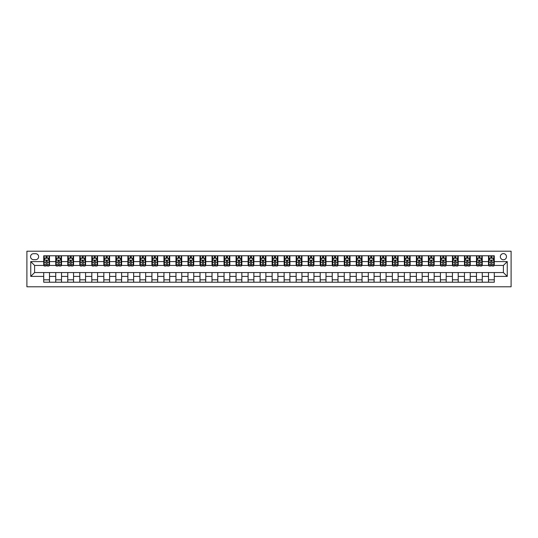 <?xml version="1.0" encoding="UTF-8"?>
<svg xmlns="http://www.w3.org/2000/svg" width="538" height="538" viewBox="0 0 538 538"><rect width="100%" height="100%" fill="white"/><g stroke="black" fill="none" stroke-linecap="round" stroke-linejoin="round"><path stroke-width="0.81" d="M503.407 253.613A3.08 3.08 0 0 0 500.327 256.693A3.08 3.08 0 0 0 503.407 259.767A3.08 3.08 0 0 0 506.487 256.693A3.08 3.08 0 0 0 503.407 253.613M26.9 286.788L511.1 286.788L511.1 251.212L26.9 251.212L26.9 286.788M33.538 259.672L35.649 259.672A2.979 2.979 0 0 0 38.635 256.693A2.979 2.979 0 0 0 35.649 253.707L33.538 253.707A2.979 2.979 0 0 0 30.552 256.693A2.979 2.979 0 0 0 33.538 259.672M43.726 276.404L30.747 276.404L30.747 261.596L43.726 261.596L43.726 265.442L34.593 265.442L34.593 272.558L43.726 272.558L43.726 282.221L494.274 282.221L494.274 272.558L503.407 272.558L503.407 265.442L494.274 265.442L494.274 261.596L507.253 261.596L507.253 276.404L494.274 276.404M494.274 261.596L494.274 255.779L43.726 255.779L43.726 261.596M488.504 255.779L488.504 265.442L488.981 265.442M490.811 265.442L491.961 265.442M493.79 265.442L494.274 265.442M488.504 265.442L481.772 265.442M476.48 255.779L476.48 265.442L476.964 265.442M478.786 265.442L479.943 265.442M476.48 265.442L469.748 265.442M464.462 255.779L464.462 265.442L464.94 265.442M466.769 265.442L467.919 265.442M464.462 265.442L457.73 265.442M452.438 255.779L452.438 265.442L452.922 265.442M454.745 265.442L455.901 265.442M452.438 265.442L445.706 265.442M440.42 255.779L440.42 265.442L440.898 265.442M442.727 265.442L443.877 265.442M440.42 265.442L433.689 265.442M428.396 255.779L428.396 265.442L428.88 265.442M430.703 265.442L431.859 265.442M428.396 265.442L421.664 265.442M416.378 255.779L416.378 265.442L416.856 265.442M418.685 265.442L419.835 265.442M416.378 265.442L409.647 265.442M404.354 255.779L404.354 265.442L404.838 265.442M406.661 265.442L407.817 265.442M404.354 265.442L397.622 265.442M392.337 255.779L392.337 265.442L392.814 265.442M394.643 265.442L395.793 265.442M392.337 265.442L385.605 265.442M380.312 255.779L380.312 265.442L380.796 265.442M382.619 265.442L383.776 265.442M380.312 265.442L373.58 265.442M368.295 255.779L368.295 265.442L368.772 265.442M370.601 265.442L371.751 265.442M368.295 265.442L361.563 265.442M356.27 255.779L356.27 265.442L356.755 265.442M358.577 265.442L359.734 265.442M356.27 265.442L349.539 265.442M344.253 255.779L344.253 265.442L344.73 265.442M346.559 265.442L347.709 265.442M344.253 265.442L337.521 265.442M332.228 255.779L332.228 265.442L332.713 265.442M334.535 265.442L335.692 265.442M332.228 265.442L325.497 265.442M320.211 255.779L320.211 265.442L320.688 265.442M322.518 265.442L323.668 265.442M320.211 265.442L313.479 265.442M308.187 255.779L308.187 265.442L308.671 265.442M310.493 265.442L311.65 265.442M308.187 265.442L301.455 265.442M296.169 255.779L296.169 265.442L296.646 265.442M298.476 265.442L299.632 265.442M296.169 265.442L289.437 265.442M284.145 255.779L284.145 265.442L284.629 265.442M286.451 265.442L287.608 265.442M284.145 265.442L277.413 265.442M272.127 255.779L272.127 265.442L272.605 265.442M274.434 265.442L275.591 265.442M272.127 265.442L265.395 265.442M260.103 255.779L260.103 265.442L260.587 265.442M262.409 265.442L263.566 265.442M260.103 265.442L253.371 265.442M248.085 255.779L248.085 265.442L248.563 265.442M250.392 265.442L251.549 265.442M248.085 265.442L241.354 265.442M236.061 255.779L236.061 265.442L236.545 265.442M238.368 265.442L239.524 265.442M236.061 265.442L229.329 265.442M224.043 255.779L224.043 265.442L224.521 265.442M226.35 265.442L227.507 265.442M224.043 265.442L217.312 265.442M212.019 255.779L212.019 265.442L212.503 265.442M214.332 265.442L215.482 265.442M212.019 265.442L205.287 265.442M200.001 255.779L200.001 265.442L200.479 265.442M202.308 265.442L203.465 265.442M200.001 265.442L193.27 265.442M187.977 255.779L187.977 265.442L188.461 265.442M190.291 265.442L191.441 265.442M187.977 265.442L181.245 265.442M175.96 255.779L175.96 265.442L176.437 265.442M178.266 265.442L179.423 265.442M175.96 265.442L169.228 265.442M163.935 255.779L163.935 265.442L164.42 265.442M166.249 265.442L167.399 265.442M163.935 265.442L157.204 265.442M151.918 255.779L151.918 265.442L152.395 265.442M154.224 265.442L155.381 265.442M151.918 265.442L145.186 265.442M139.893 255.779L139.893 265.442L140.378 265.442M142.207 265.442L143.357 265.442M139.893 265.442L133.162 265.442M127.876 255.779L127.876 265.442L128.353 265.442M130.183 265.442L131.339 265.442M127.876 265.442L121.144 265.442M115.852 255.779L115.852 265.442L116.336 265.442M118.165 265.442L119.315 265.442M115.852 265.442L109.12 265.442M103.834 255.779L103.834 265.442L104.311 265.442M106.141 265.442L107.297 265.442M103.834 265.442L97.102 265.442M91.81 255.779L91.81 265.442L92.294 265.442M94.123 265.442L95.273 265.442M91.81 265.442L85.078 265.442M79.792 255.779L79.792 265.442L80.27 265.442M82.099 265.442L83.255 265.442M79.792 265.442L73.06 265.442M67.768 255.779L67.768 265.442L68.252 265.442M70.081 265.442L71.231 265.442M67.768 265.442L61.036 265.442M55.75 255.779L55.75 265.442L56.228 265.442M58.057 265.442L59.214 265.442M55.75 265.442L49.019 265.442M43.726 265.442L44.21 265.442M46.039 265.442L47.189 265.442M43.726 272.558L49.496 272.558L49.496 282.221M494.274 272.558L49.496 272.558M49.496 255.779L49.496 265.442M43.726 258.179L44.21 258.179M46.039 258.179L47.189 258.179M49.019 258.179L49.496 258.179M43.726 279.821L49.496 279.821M55.75 272.558L55.75 282.221M61.52 255.779L61.52 265.442M55.75 258.179L56.228 258.179M58.057 258.179L59.214 258.179M61.036 258.179L61.52 258.179M61.52 272.558L61.52 282.221M55.75 279.821L61.52 279.821M67.768 272.558L67.768 282.221M73.538 272.558L73.538 282.221M67.768 279.821L73.538 279.821M73.538 255.779L73.538 265.442M67.768 258.179L68.252 258.179M70.081 258.179L71.231 258.179M73.06 258.179L73.538 258.179M79.792 272.558L79.792 282.221M85.562 272.558L85.562 282.221M79.792 279.821L85.562 279.821M85.562 255.779L85.562 265.442M79.792 258.179L80.27 258.179M82.099 258.179L83.255 258.179M85.078 258.179L85.562 258.179M91.81 272.558L91.81 282.221M97.58 272.558L97.58 282.221M91.81 279.821L97.58 279.821M97.58 255.779L97.58 265.442M91.81 258.179L92.294 258.179M94.123 258.179L95.273 258.179M97.102 258.179L97.58 258.179M103.834 272.558L103.834 282.221M109.604 272.558L109.604 282.221M103.834 279.821L109.604 279.821M109.604 255.779L109.604 265.442M103.834 258.179L104.311 258.179M106.141 258.179L107.297 258.179M109.12 258.179L109.604 258.179M115.852 272.558L115.852 282.221M121.622 272.558L121.622 282.221M115.852 279.821L121.622 279.821M121.622 255.779L121.622 265.442M115.852 258.179L116.336 258.179M118.165 258.179L119.315 258.179M121.144 258.179L121.622 258.179M127.876 272.558L127.876 282.221M133.646 272.558L133.646 282.221M127.876 279.821L133.646 279.821M133.646 255.779L133.646 265.442M127.876 258.179L128.353 258.179M130.183 258.179L131.339 258.179M133.162 258.179L133.646 258.179M139.893 272.558L139.893 282.221M145.663 272.558L145.663 282.221M139.893 279.821L145.663 279.821M145.663 255.779L145.663 265.442M139.893 258.179L140.378 258.179M142.207 258.179L143.357 258.179M145.186 258.179L145.663 258.179M151.918 272.558L151.918 282.221M157.688 272.558L157.688 282.221M151.918 279.821L157.688 279.821M157.688 255.779L157.688 265.442M151.918 258.179L152.395 258.179M154.224 258.179L155.381 258.179M157.204 258.179L157.688 258.179M163.935 272.558L163.935 282.221M169.705 272.558L169.705 282.221M163.935 279.821L169.705 279.821M169.705 255.779L169.705 265.442M163.935 258.179L164.42 258.179M166.249 258.179L167.399 258.179M169.228 258.179L169.705 258.179M175.96 272.558L175.96 282.221M181.73 272.558L181.73 282.221M175.96 279.821L181.73 279.821M181.73 255.779L181.73 265.442M175.96 258.179L176.437 258.179M178.266 258.179L179.423 258.179M181.245 258.179L181.73 258.179M187.977 272.558L187.977 282.221M193.747 272.558L193.747 282.221M187.977 279.821L193.747 279.821M193.747 255.779L193.747 265.442M187.977 258.179L188.461 258.179M190.291 258.179L191.441 258.179M193.27 258.179L193.747 258.179M200.001 272.558L200.001 282.221M205.772 272.558L205.772 282.221M200.001 279.821L205.772 279.821M205.772 255.779L205.772 265.442M200.001 258.179L200.479 258.179M202.308 258.179L203.465 258.179M205.287 258.179L205.772 258.179M212.019 272.558L212.019 282.221M217.789 272.558L217.789 282.221M212.019 279.821L217.789 279.821M217.789 255.779L217.789 265.442M212.019 258.179L212.503 258.179M214.332 258.179L215.482 258.179M217.312 258.179L217.789 258.179M224.043 272.558L224.043 282.221M229.813 272.558L229.813 282.221M224.043 279.821L229.813 279.821M229.813 255.779L229.813 265.442M224.043 258.179L224.521 258.179M226.35 258.179L227.507 258.179M229.329 258.179L229.813 258.179M236.061 272.558L236.061 282.221M241.831 272.558L241.831 282.221M236.061 279.821L241.831 279.821M241.831 255.779L241.831 265.442M236.061 258.179L236.545 258.179M238.368 258.179L239.524 258.179M241.354 258.179L241.831 258.179M248.085 272.558L248.085 282.221M253.855 272.558L253.855 282.221M248.085 279.821L253.855 279.821M253.855 255.779L253.855 265.442M248.085 258.179L248.563 258.179M250.392 258.179L251.549 258.179M253.371 258.179L253.855 258.179M260.103 272.558L260.103 282.221M265.873 272.558L265.873 282.221M260.103 279.821L265.873 279.821M265.873 255.779L265.873 265.442M260.103 258.179L260.587 258.179M262.409 258.179L263.566 258.179M265.395 258.179L265.873 258.179M272.127 272.558L272.127 282.221M277.897 272.558L277.897 282.221M272.127 279.821L277.897 279.821M277.897 255.779L277.897 265.442M272.127 258.179L272.605 258.179M274.434 258.179L275.591 258.179M277.413 258.179L277.897 258.179M284.145 272.558L284.145 282.221M289.915 272.558L289.915 282.221M284.145 279.821L289.915 279.821M289.915 255.779L289.915 265.442M284.145 258.179L284.629 258.179M286.451 258.179L287.608 258.179M289.437 258.179L289.915 258.179M296.169 272.558L296.169 282.221M301.939 272.558L301.939 282.221M296.169 279.821L301.939 279.821M301.939 255.779L301.939 265.442M296.169 258.179L296.646 258.179M298.476 258.179L299.632 258.179M301.455 258.179L301.939 258.179M308.187 272.558L308.187 282.221M313.957 272.558L313.957 282.221M308.187 279.821L313.957 279.821M313.957 255.779L313.957 265.442M308.187 258.179L308.671 258.179M310.493 258.179L311.65 258.179M313.479 258.179L313.957 258.179M320.211 272.558L320.211 282.221M325.981 272.558L325.981 282.221M320.211 279.821L325.981 279.821M325.981 255.779L325.981 265.442M320.211 258.179L320.688 258.179M322.518 258.179L323.668 258.179M325.497 258.179L325.981 258.179M332.228 272.558L332.228 282.221M337.999 272.558L337.999 282.221M332.228 279.821L337.999 279.821M337.999 255.779L337.999 265.442M332.228 258.179L332.713 258.179M334.535 258.179L335.692 258.179M337.521 258.179L337.999 258.179M344.253 272.558L344.253 282.221M350.023 272.558L350.023 282.221M344.253 279.821L350.023 279.821M350.023 255.779L350.023 265.442M344.253 258.179L344.73 258.179M346.559 258.179L347.709 258.179M349.539 258.179L350.023 258.179M356.27 272.558L356.27 282.221M362.04 272.558L362.04 282.221M356.27 279.821L362.04 279.821M362.04 255.779L362.04 265.442M356.27 258.179L356.755 258.179M358.577 258.179L359.734 258.179M361.563 258.179L362.04 258.179M368.295 272.558L368.295 282.221M374.065 272.558L374.065 282.221M368.295 279.821L374.065 279.821M374.065 255.779L374.065 265.442M368.295 258.179L368.772 258.179M370.601 258.179L371.751 258.179M373.58 258.179L374.065 258.179M380.312 272.558L380.312 282.221M386.082 272.558L386.082 282.221M380.312 279.821L386.082 279.821M386.082 255.779L386.082 265.442M380.312 258.179L380.796 258.179M382.619 258.179L383.776 258.179M385.605 258.179L386.082 258.179M392.337 272.558L392.337 282.221M398.107 272.558L398.107 282.221M392.337 279.821L398.107 279.821M398.107 255.779L398.107 265.442M392.337 258.179L392.814 258.179M394.643 258.179L395.793 258.179M397.622 258.179L398.107 258.179M404.354 272.558L404.354 282.221M410.124 272.558L410.124 282.221M404.354 279.821L410.124 279.821M410.124 255.779L410.124 265.442M404.354 258.179L404.838 258.179M406.661 258.179L407.817 258.179M409.647 258.179L410.124 258.179M416.378 272.558L416.378 282.221M422.148 272.558L422.148 282.221M416.378 279.821L422.148 279.821M422.148 255.779L422.148 265.442M416.378 258.179L416.856 258.179M418.685 258.179L419.835 258.179M421.664 258.179L422.148 258.179M428.396 272.558L428.396 282.221M434.166 272.558L434.166 282.221M428.396 279.821L434.166 279.821M434.166 255.779L434.166 265.442M428.396 258.179L428.88 258.179M430.703 258.179L431.859 258.179M433.689 258.179L434.166 258.179M440.42 272.558L440.42 282.221M446.19 272.558L446.19 282.221M440.42 279.821L446.19 279.821M446.19 255.779L446.19 265.442M440.42 258.179L440.898 258.179M442.727 258.179L443.877 258.179M445.706 258.179L446.19 258.179M452.438 272.558L452.438 282.221M458.208 272.558L458.208 282.221M452.438 279.821L458.208 279.821M458.208 255.779L458.208 265.442M452.438 258.179L452.922 258.179M454.745 258.179L455.901 258.179M457.73 258.179L458.208 258.179M464.462 272.558L464.462 282.221M470.232 272.558L470.232 282.221M464.462 279.821L470.232 279.821M470.232 255.779L470.232 265.442M464.462 258.179L464.94 258.179M466.769 258.179L467.919 258.179M469.748 258.179L470.232 258.179M476.48 272.558L476.48 282.221M482.25 272.558L482.25 282.221M476.48 279.821L482.25 279.821M482.25 255.779L482.25 265.442M476.48 258.179L476.964 258.179M478.786 258.179L479.943 258.179M481.772 258.179L482.25 258.179M488.504 272.558L488.504 282.221M488.504 279.821L494.274 279.821M488.504 258.179L488.981 258.179M490.811 258.179L491.961 258.179M493.79 258.179L494.274 258.179M34.593 265.442L30.747 261.596M34.593 272.558L30.747 276.404M507.253 261.596L503.407 265.442M507.253 276.404L503.407 272.558M47.189 257.029L46.039 257.029M49.019 264.81L47.189 264.81L47.189 266.021L49.019 266.021L49.019 260.15L48.057 258.227L45.172 258.227L44.21 260.15L44.21 266.021L46.039 266.021L46.039 264.81L44.21 264.81M44.21 260.15L44.21 255.779M49.019 260.15L49.019 255.779M46.039 258.227L46.039 255.779M47.189 255.779L47.189 258.227M47.189 264.81L47.189 260.876L46.039 260.876L46.039 264.81M59.214 257.029L58.057 257.029M61.036 264.81L59.214 264.81L59.214 266.021L61.036 266.021L61.036 260.15L60.074 258.227L57.189 258.227L56.228 260.15L56.228 266.021L58.057 266.021L58.057 264.81L56.228 264.81M56.228 260.15L56.228 255.779M61.036 260.15L61.036 255.779M58.057 258.227L58.057 255.779M59.214 255.779L59.214 258.227M59.214 264.81L59.214 260.876L58.057 260.876L58.057 264.81M71.231 257.029L70.081 257.029M73.06 264.81L71.231 264.81L71.231 266.021L73.06 266.021L73.06 260.15L72.099 258.227L69.214 258.227L68.252 260.15L68.252 266.021L70.081 266.021L70.081 264.81L68.252 264.81M68.252 260.15L68.252 255.779M73.06 260.15L73.06 255.779M70.081 258.227L70.081 255.779M71.231 255.779L71.231 258.227M71.231 264.81L71.231 260.876L70.081 260.876L70.081 264.81M83.255 257.029L82.099 257.029M85.078 264.81L83.255 264.81L83.255 266.021L85.078 266.021L85.078 260.15L84.116 258.227L81.231 258.227L80.27 260.15L80.27 266.021L82.099 266.021L82.099 264.81L80.27 264.81M80.27 260.15L80.27 255.779M85.078 260.15L85.078 255.779M82.099 258.227L82.099 255.779M83.255 255.779L83.255 258.227M83.255 264.81L83.255 260.876L82.099 260.876L82.099 264.81M95.273 257.029L94.123 257.029M97.102 264.81L95.273 264.81L95.273 266.021L97.102 266.021L97.102 260.15L96.141 258.227L93.256 258.227L92.294 260.15L92.294 266.021L94.123 266.021L94.123 264.81L92.294 264.81M92.294 260.15L92.294 255.779M97.102 260.15L97.102 255.779M94.123 258.227L94.123 255.779M95.273 255.779L95.273 258.227M95.273 264.81L95.273 260.876L94.123 260.876L94.123 264.81M107.297 257.029L106.141 257.029M109.12 264.81L107.297 264.81L107.297 266.021L109.12 266.021L109.12 260.15L108.158 258.227L105.273 258.227L104.311 260.15L104.311 266.021L106.141 266.021L106.141 264.81L104.311 264.81M104.311 260.15L104.311 255.779M109.12 260.15L109.12 255.779M106.141 258.227L106.141 255.779M107.297 255.779L107.297 258.227M107.297 264.81L107.297 260.876L106.141 260.876L106.141 264.81M119.315 257.029L118.165 257.029M121.144 264.81L119.315 264.81L119.315 266.021L121.144 266.021L121.144 260.15L120.182 258.227L117.297 258.227L116.336 260.15L116.336 266.021L118.165 266.021L118.165 264.81L116.336 264.81M116.336 260.15L116.336 255.779M121.144 260.15L121.144 255.779M118.165 258.227L118.165 255.779M119.315 255.779L119.315 258.227M119.315 264.81L119.315 260.876L118.165 260.876L118.165 264.81M131.339 257.029L130.183 257.029M133.162 264.81L131.339 264.81L131.339 266.021L133.162 266.021L133.162 260.15L132.2 258.227L129.315 258.227L128.353 260.15L128.353 266.021L130.183 266.021L130.183 264.81L128.353 264.81M128.353 260.15L128.353 255.779M133.162 260.15L133.162 255.779M130.183 258.227L130.183 255.779M131.339 255.779L131.339 258.227M131.339 264.81L131.339 260.876L130.183 260.876L130.183 264.81M143.357 257.029L142.207 257.029M145.186 264.81L143.357 264.81L143.357 266.021L145.186 266.021L145.186 260.15L144.224 258.227L141.339 258.227L140.378 260.15L140.378 266.021L142.207 266.021L142.207 264.81L140.378 264.81M140.378 260.15L140.378 255.779M145.186 260.15L145.186 255.779M142.207 258.227L142.207 255.779M143.357 255.779L143.357 258.227M143.357 264.81L143.357 260.876L142.207 260.876L142.207 264.81M155.381 257.029L154.224 257.029M157.204 264.81L155.381 264.81L155.381 266.021L157.204 266.021L157.204 260.15L156.242 258.227L153.357 258.227L152.395 260.15L152.395 266.021L154.224 266.021L154.224 264.81L152.395 264.81M152.395 260.15L152.395 255.779M157.204 260.15L157.204 255.779M154.224 258.227L154.224 255.779M155.381 255.779L155.381 258.227M155.381 264.81L155.381 260.876L154.224 260.876L154.224 264.81M167.399 257.029L166.249 257.029M169.228 264.81L167.399 264.81L167.399 266.021L169.228 266.021L169.228 260.15L168.266 258.227L165.381 258.227L164.42 260.15L164.42 266.021L166.249 266.021L166.249 264.81L164.42 264.81M164.42 260.15L164.42 255.779M169.228 260.15L169.228 255.779M166.249 258.227L166.249 255.779M167.399 255.779L167.399 258.227M167.399 264.81L167.399 260.876L166.249 260.876L166.249 264.81M179.423 257.029L178.266 257.029M181.245 264.81L179.423 264.81L179.423 266.021L181.245 266.021L181.245 260.15L180.284 258.227L177.399 258.227L176.437 260.15L176.437 266.021L178.266 266.021L178.266 264.81L176.437 264.81M176.437 260.15L176.437 255.779M181.245 260.15L181.245 255.779M178.266 258.227L178.266 255.779M179.423 255.779L179.423 258.227M179.423 264.81L179.423 260.876L178.266 260.876L178.266 264.81M191.441 257.029L190.291 257.029M193.27 264.81L191.441 264.81L191.441 266.021L193.27 266.021L193.27 260.15L192.308 258.227L189.423 258.227L188.461 260.15L188.461 266.021L190.291 266.021L190.291 264.81L188.461 264.81M188.461 260.15L188.461 255.779M193.27 260.15L193.27 255.779M190.291 258.227L190.291 255.779M191.441 255.779L191.441 258.227M191.441 264.81L191.441 260.876L190.291 260.876L190.291 264.81M203.465 257.029L202.308 257.029M205.287 264.81L203.465 264.81L203.465 266.021L205.287 266.021L205.287 260.15L204.326 258.227L201.441 258.227L200.479 260.15L200.479 266.021L202.308 266.021L202.308 264.81L200.479 264.81M200.479 260.15L200.479 255.779M205.287 260.15L205.287 255.779M202.308 258.227L202.308 255.779M203.465 255.779L203.465 258.227M203.465 264.81L203.465 260.876L202.308 260.876L202.308 264.81M215.482 257.029L214.332 257.029M217.312 264.81L215.482 264.81L215.482 266.021L217.312 266.021L217.312 260.15L216.35 258.227L213.465 258.227L212.503 260.15L212.503 266.021L214.332 266.021L214.332 264.81L212.503 264.81M212.503 260.15L212.503 255.779M217.312 260.15L217.312 255.779M214.332 258.227L214.332 255.779M215.482 255.779L215.482 258.227M215.482 264.81L215.482 260.876L214.332 260.876L214.332 264.81M227.507 257.029L226.35 257.029M229.329 264.81L227.507 264.81L227.507 266.021L229.329 266.021L229.329 260.15L228.368 258.227L225.483 258.227L224.521 260.15L224.521 266.021L226.35 266.021L226.35 264.81L224.521 264.81M224.521 260.15L224.521 255.779M229.329 260.15L229.329 255.779M226.35 258.227L226.35 255.779M227.507 255.779L227.507 258.227M227.507 264.81L227.507 260.876L226.35 260.876L226.35 264.81M239.524 257.029L238.368 257.029M241.354 264.81L239.524 264.81L239.524 266.021L241.354 266.021L241.354 260.15L240.392 258.227L237.507 258.227L236.545 260.15L236.545 266.021L238.368 266.021L238.368 264.81L236.545 264.81M236.545 260.15L236.545 255.779M241.354 260.15L241.354 255.779M238.368 258.227L238.368 255.779M239.524 255.779L239.524 258.227M239.524 264.81L239.524 260.876L238.368 260.876L238.368 264.81M251.549 257.029L250.392 257.029M253.371 264.81L251.549 264.81L251.549 266.021L253.371 266.021L253.371 260.15L252.409 258.227L249.524 258.227L248.563 260.15L248.563 266.021L250.392 266.021L250.392 264.81L248.563 264.81M248.563 260.15L248.563 255.779M253.371 260.15L253.371 255.779M250.392 258.227L250.392 255.779M251.549 255.779L251.549 258.227M251.549 264.81L251.549 260.876L250.392 260.876L250.392 264.81M263.566 257.029L262.409 257.029M265.395 264.81L263.566 264.81L263.566 266.021L265.395 266.021L265.395 260.15L264.434 258.227L261.549 258.227L260.587 260.15L260.587 266.021L262.409 266.021L262.409 264.81L260.587 264.81M260.587 260.15L260.587 255.779M265.395 260.15L265.395 255.779M262.409 258.227L262.409 255.779M263.566 255.779L263.566 258.227M263.566 264.81L263.566 260.876L262.409 260.876L262.409 264.81M275.591 257.029L274.434 257.029M277.413 264.81L275.591 264.81L275.591 266.021L277.413 266.021L277.413 260.15L276.451 258.227L273.566 258.227L272.605 260.15L272.605 266.021L274.434 266.021L274.434 264.81L272.605 264.81M272.605 260.15L272.605 255.779M277.413 260.15L277.413 255.779M274.434 258.227L274.434 255.779M275.591 255.779L275.591 258.227M275.591 264.81L275.591 260.876L274.434 260.876L274.434 264.81M287.608 257.029L286.451 257.029M289.437 264.81L287.608 264.81L287.608 266.021L289.437 266.021L289.437 260.15L288.476 258.227L285.591 258.227L284.629 260.15L284.629 266.021L286.451 266.021L286.451 264.81L284.629 264.81M284.629 260.15L284.629 255.779M289.437 260.15L289.437 255.779M286.451 258.227L286.451 255.779M287.608 255.779L287.608 258.227M287.608 264.81L287.608 260.876L286.451 260.876L286.451 264.81M299.632 257.029L298.476 257.029M301.455 264.81L299.632 264.81L299.632 266.021L301.455 266.021L301.455 260.15L300.493 258.227L297.608 258.227L296.646 260.15L296.646 266.021L298.476 266.021L298.476 264.81L296.646 264.81M296.646 260.15L296.646 255.779M301.455 260.15L301.455 255.779M298.476 258.227L298.476 255.779M299.632 255.779L299.632 258.227M299.632 264.81L299.632 260.876L298.476 260.876L298.476 264.81M311.65 257.029L310.493 257.029M313.479 264.81L311.65 264.81L311.65 266.021L313.479 266.021L313.479 260.15L312.517 258.227L309.632 258.227L308.671 260.15L308.671 266.021L310.493 266.021L310.493 264.81L308.671 264.81M308.671 260.15L308.671 255.779M313.479 260.15L313.479 255.779M310.493 258.227L310.493 255.779M311.65 255.779L311.65 258.227M311.65 264.81L311.65 260.876L310.493 260.876L310.493 264.81M323.668 257.029L322.518 257.029M325.497 264.81L323.668 264.81L323.668 266.021L325.497 266.021L325.497 260.15L324.535 258.227L321.65 258.227L320.688 260.15L320.688 266.021L322.518 266.021L322.518 264.81L320.688 264.81M320.688 260.15L320.688 255.779M325.497 260.15L325.497 255.779M322.518 258.227L322.518 255.779M323.668 255.779L323.668 258.227M323.668 264.81L323.668 260.876L322.518 260.876L322.518 264.81M335.692 257.029L334.535 257.029M337.521 264.81L335.692 264.81L335.692 266.021L337.521 266.021L337.521 260.15L336.559 258.227L333.674 258.227L332.713 260.15L332.713 266.021L334.535 266.021L334.535 264.81L332.713 264.81M332.713 260.15L332.713 255.779M337.521 260.15L337.521 255.779M334.535 258.227L334.535 255.779M335.692 255.779L335.692 258.227M335.692 264.81L335.692 260.876L334.535 260.876L334.535 264.81M347.709 257.029L346.559 257.029M349.539 264.81L347.709 264.81L347.709 266.021L349.539 266.021L349.539 260.15L348.577 258.227L345.692 258.227L344.73 260.15L344.73 266.021L346.559 266.021L346.559 264.81L344.73 264.81M344.73 260.15L344.73 255.779M349.539 260.15L349.539 255.779M346.559 258.227L346.559 255.779M347.709 255.779L347.709 258.227M347.709 264.81L347.709 260.876L346.559 260.876L346.559 264.81M359.734 257.029L358.577 257.029M361.563 264.81L359.734 264.81L359.734 266.021L361.563 266.021L361.563 260.15L360.601 258.227L357.716 258.227L356.755 260.15L356.755 266.021L358.577 266.021L358.577 264.81L356.755 264.81M356.755 260.15L356.755 255.779M361.563 260.15L361.563 255.779M358.577 258.227L358.577 255.779M359.734 255.779L359.734 258.227M359.734 264.81L359.734 260.876L358.577 260.876L358.577 264.81M371.751 257.029L370.601 257.029M373.58 264.81L371.751 264.81L371.751 266.021L373.58 266.021L373.58 260.15L372.619 258.227L369.734 258.227L368.772 260.15L368.772 266.021L370.601 266.021L370.601 264.81L368.772 264.81M368.772 260.15L368.772 255.779M373.58 260.15L373.58 255.779M370.601 258.227L370.601 255.779M371.751 255.779L371.751 258.227M371.751 264.81L371.751 260.876L370.601 260.876L370.601 264.81M383.776 257.029L382.619 257.029M385.605 264.81L383.776 264.81L383.776 266.021L385.605 266.021L385.605 260.15L384.643 258.227L381.758 258.227L380.796 260.15L380.796 266.021L382.619 266.021L382.619 264.81L380.796 264.81M380.796 260.15L380.796 255.779M385.605 260.15L385.605 255.779M382.619 258.227L382.619 255.779M383.776 255.779L383.776 258.227M383.776 264.81L383.776 260.876L382.619 260.876L382.619 264.81M395.793 257.029L394.643 257.029M397.622 264.81L395.793 264.81L395.793 266.021L397.622 266.021L397.622 260.15L396.661 258.227L393.776 258.227L392.814 260.15L392.814 266.021L394.643 266.021L394.643 264.81L392.814 264.81M392.814 260.15L392.814 255.779M397.622 260.15L397.622 255.779M394.643 258.227L394.643 255.779M395.793 255.779L395.793 258.227M395.793 264.81L395.793 260.876L394.643 260.876L394.643 264.81M407.817 257.029L406.661 257.029M409.647 264.81L407.817 264.81L407.817 266.021L409.647 266.021L409.647 260.15L408.685 258.227L405.8 258.227L404.838 260.15L404.838 266.021L406.661 266.021L406.661 264.81L404.838 264.81M404.838 260.15L404.838 255.779M409.647 260.15L409.647 255.779M406.661 258.227L406.661 255.779M407.817 255.779L407.817 258.227M407.817 264.81L407.817 260.876L406.661 260.876L406.661 264.81M419.835 257.029L418.685 257.029M421.664 264.81L419.835 264.81L419.835 266.021L421.664 266.021L421.664 260.15L420.703 258.227L417.818 258.227L416.856 260.15L416.856 266.021L418.685 266.021L418.685 264.81L416.856 264.81M416.856 260.15L416.856 255.779M421.664 260.15L421.664 255.779M418.685 258.227L418.685 255.779M419.835 255.779L419.835 258.227M419.835 264.81L419.835 260.876L418.685 260.876L418.685 264.81M431.859 257.029L430.703 257.029M433.689 264.81L431.859 264.81L431.859 266.021L433.689 266.021L433.689 260.15L432.727 258.227L429.842 258.227L428.88 260.15L428.88 266.021L430.703 266.021L430.703 264.81L428.88 264.81M428.88 260.15L428.88 255.779M433.689 260.15L433.689 255.779M430.703 258.227L430.703 255.779M431.859 255.779L431.859 258.227M431.859 264.81L431.859 260.876L430.703 260.876L430.703 264.81M443.877 257.029L442.727 257.029M445.706 264.81L443.877 264.81L443.877 266.021L445.706 266.021L445.706 260.15L444.744 258.227L441.859 258.227L440.898 260.15L440.898 266.021L442.727 266.021L442.727 264.81L440.898 264.81M440.898 260.15L440.898 255.779M445.706 260.15L445.706 255.779M442.727 258.227L442.727 255.779M443.877 255.779L443.877 258.227M443.877 264.81L443.877 260.876L442.727 260.876L442.727 264.81M455.901 257.029L454.745 257.029M457.73 264.81L455.901 264.81L455.901 266.021L457.73 266.021L457.73 260.15L456.769 258.227L453.884 258.227L452.922 260.15L452.922 266.021L454.745 266.021L454.745 264.81L452.922 264.81M452.922 260.15L452.922 255.779M457.73 260.15L457.73 255.779M454.745 258.227L454.745 255.779M455.901 255.779L455.901 258.227M455.901 264.81L455.901 260.876L454.745 260.876L454.745 264.81M467.919 257.029L466.769 257.029M469.748 264.81L467.919 264.81L467.919 266.021L469.748 266.021L469.748 260.15L468.786 258.227L465.901 258.227L464.94 260.15L464.94 266.021L466.769 266.021L466.769 264.81L464.94 264.81M464.94 260.15L464.94 255.779M469.748 260.15L469.748 255.779M466.769 258.227L466.769 255.779M467.919 255.779L467.919 258.227M467.919 264.81L467.919 260.876L466.769 260.876L466.769 264.81M479.943 257.029L478.786 257.029M481.772 264.81L479.943 264.81L479.943 266.021L481.772 266.021L481.772 260.15L480.811 258.227L477.926 258.227L476.964 260.15L476.964 266.021L478.786 266.021L478.786 264.81L476.964 264.81M476.964 260.15L476.964 255.779M481.772 260.15L481.772 255.779M478.786 258.227L478.786 255.779M479.943 255.779L479.943 258.227M479.943 264.81L479.943 260.876L478.786 260.876L478.786 264.81M491.961 257.029L490.811 257.029M493.79 264.81L491.961 264.81L491.961 266.021L493.79 266.021L493.79 260.15L492.828 258.227L489.943 258.227L488.981 260.15L488.981 266.021L490.811 266.021L490.811 264.81L488.981 264.81M488.981 260.15L488.981 255.779M493.79 260.15L493.79 255.779M490.811 258.227L490.811 255.779M491.961 255.779L491.961 258.227M491.961 264.81L491.961 260.876L490.811 260.876L490.811 264.81M55.75 276.404L49.496 276.404M55.75 261.596L49.496 261.596M67.768 261.596L61.52 261.596M67.768 276.404L61.52 276.404M79.792 261.596L73.538 261.596M79.792 276.404L73.538 276.404M91.81 261.596L85.562 261.596M91.81 276.404L85.562 276.404M103.834 261.596L97.58 261.596M103.834 276.404L97.58 276.404M115.852 261.596L109.604 261.596M115.852 276.404L109.604 276.404M127.876 261.596L121.622 261.596M127.876 276.404L121.622 276.404M139.893 261.596L133.646 261.596M139.893 276.404L133.646 276.404M151.918 261.596L145.663 261.596M151.918 276.404L145.663 276.404M163.935 261.596L157.688 261.596M163.935 276.404L157.688 276.404M175.96 261.596L169.705 261.596M175.96 276.404L169.705 276.404M187.977 261.596L181.73 261.596M187.977 276.404L181.73 276.404M200.001 261.596L193.747 261.596M200.001 276.404L193.747 276.404M212.019 261.596L205.772 261.596M212.019 276.404L205.772 276.404M224.043 261.596L217.789 261.596M224.043 276.404L217.789 276.404M236.061 261.596L229.813 261.596M236.061 276.404L229.813 276.404M248.085 261.596L241.831 261.596M248.085 276.404L241.831 276.404M260.103 261.596L253.855 261.596M260.103 276.404L253.855 276.404M272.127 261.596L265.873 261.596M272.127 276.404L265.873 276.404M284.145 261.596L277.897 261.596M284.145 276.404L277.897 276.404M296.169 261.596L289.915 261.596M296.169 276.404L289.915 276.404M308.187 261.596L301.939 261.596M308.187 276.404L301.939 276.404M320.211 261.596L313.957 261.596M320.211 276.404L313.957 276.404M332.228 261.596L325.981 261.596M332.228 276.404L325.981 276.404M344.253 261.596L337.999 261.596M344.253 276.404L337.999 276.404M356.27 261.596L350.023 261.596M356.27 276.404L350.023 276.404M368.295 261.596L362.04 261.596M368.295 276.404L362.04 276.404M380.312 261.596L374.065 261.596M380.312 276.404L374.065 276.404M392.337 261.596L386.082 261.596M392.337 276.404L386.082 276.404M404.354 261.596L398.107 261.596M404.354 276.404L398.107 276.404M416.378 261.596L410.124 261.596M416.378 276.404L410.124 276.404M428.396 261.596L422.148 261.596M428.396 276.404L422.148 276.404M440.42 261.596L434.166 261.596M440.42 276.404L434.166 276.404M452.438 261.596L446.19 261.596M452.438 276.404L446.19 276.404M464.462 261.596L458.208 261.596M464.462 276.404L458.208 276.404M476.48 261.596L470.232 261.596M476.48 276.404L470.232 276.404M488.504 261.596L482.25 261.596M488.504 276.404L482.25 276.404M48.992 260.103L44.237 260.103M44.21 258.348L45.111 258.348M48.117 258.348L49.019 258.348M46.039 262.235L44.21 262.235M49.019 262.235L47.189 262.235M47.189 257.641L46.039 257.641M61.016 260.103L56.255 260.103M56.228 258.348L57.136 258.348M60.135 258.348L61.036 258.348M58.057 262.235L56.228 262.235M61.036 262.235L59.214 262.235M59.214 257.641L58.057 257.641M73.033 260.103L68.279 260.103M68.252 258.348L69.153 258.348M72.159 258.348L73.06 258.348M70.081 262.235L68.252 262.235M73.06 262.235L71.231 262.235M71.231 257.641L70.081 257.641M85.058 260.103L80.297 260.103M80.27 258.348L81.177 258.348M84.177 258.348L85.078 258.348M82.099 262.235L80.27 262.235M85.078 262.235L83.255 262.235M83.255 257.641L82.099 257.641M97.075 260.103L92.321 260.103M92.294 258.348L93.195 258.348M96.201 258.348L97.102 258.348M94.123 262.235L92.294 262.235M97.102 262.235L95.273 262.235M95.273 257.641L94.123 257.641M109.1 260.103L104.338 260.103M104.311 258.348L105.219 258.348M108.219 258.348L109.12 258.348M106.141 262.235L104.311 262.235M109.12 262.235L107.297 262.235M107.297 257.641L106.141 257.641M121.117 260.103L116.356 260.103M116.336 258.348L117.237 258.348M120.236 258.348L121.144 258.348M118.165 262.235L116.336 262.235M121.144 262.235L119.315 262.235M119.315 257.641L118.165 257.641M133.142 260.103L128.38 260.103M128.353 258.348L129.261 258.348M132.261 258.348L133.162 258.348M130.183 262.235L128.353 262.235M133.162 262.235L131.339 262.235M131.339 257.641L130.183 257.641M145.159 260.103L140.398 260.103M140.378 258.348L141.279 258.348M144.278 258.348L145.186 258.348M142.207 262.235L140.378 262.235M145.186 262.235L143.357 262.235M143.357 257.641L142.207 257.641M157.183 260.103L152.422 260.103M152.395 258.348L153.303 258.348M156.302 258.348L157.204 258.348M154.224 262.235L152.395 262.235M157.204 262.235L155.381 262.235M155.381 257.641L154.224 257.641M169.201 260.103L164.44 260.103M164.42 258.348L165.321 258.348M168.32 258.348L169.228 258.348M166.249 262.235L164.42 262.235M169.228 262.235L167.399 262.235M167.399 257.641L166.249 257.641M181.225 260.103L176.464 260.103M176.437 258.348L177.345 258.348M180.344 258.348L181.245 258.348M178.266 262.235L176.437 262.235M181.245 262.235L179.423 262.235M179.423 257.641L178.266 257.641M193.243 260.103L188.482 260.103M188.461 258.348L189.363 258.348M192.362 258.348L193.27 258.348M190.291 262.235L188.461 262.235M193.27 262.235L191.441 262.235M191.441 257.641L190.291 257.641M205.267 260.103L200.506 260.103M200.479 258.348L201.387 258.348M204.386 258.348L205.287 258.348M202.308 262.235L200.479 262.235M205.287 262.235L203.465 262.235M203.465 257.641L202.308 257.641M217.285 260.103L212.523 260.103M212.503 258.348L213.404 258.348M216.404 258.348L217.312 258.348M214.332 262.235L212.503 262.235M217.312 262.235L215.482 262.235M215.482 257.641L214.332 257.641M229.309 260.103L224.548 260.103M224.521 258.348L225.429 258.348M228.428 258.348L229.329 258.348M226.35 262.235L224.521 262.235M229.329 262.235L227.507 262.235M227.507 257.641L226.35 257.641M241.327 260.103L236.565 260.103M236.545 258.348L237.446 258.348M240.446 258.348L241.354 258.348M238.368 262.235L236.545 262.235M241.354 262.235L239.524 262.235M239.524 257.641L238.368 257.641M253.351 260.103L248.59 260.103M248.563 258.348L249.471 258.348M252.47 258.348L253.371 258.348M250.392 262.235L248.563 262.235M253.371 262.235L251.549 262.235M251.549 257.641L250.392 257.641M265.368 260.103L260.607 260.103M260.587 258.348L261.488 258.348M264.488 258.348L265.395 258.348M262.409 262.235L260.587 262.235M265.395 262.235L263.566 262.235M263.566 257.641L262.409 257.641M277.393 260.103L272.631 260.103M272.605 258.348L273.512 258.348M276.512 258.348L277.413 258.348M274.434 262.235L272.605 262.235M277.413 262.235L275.591 262.235M275.591 257.641L274.434 257.641M289.41 260.103L284.649 260.103M284.629 258.348L285.53 258.348M288.529 258.348L289.437 258.348M286.451 262.235L284.629 262.235M289.437 262.235L287.608 262.235M287.608 257.641L286.451 257.641M301.435 260.103L296.673 260.103M296.646 258.348L297.554 258.348M300.554 258.348L301.455 258.348M298.476 262.235L296.646 262.235M301.455 262.235L299.632 262.235M299.632 257.641L298.476 257.641M313.452 260.103L308.691 260.103M308.671 258.348L309.572 258.348M312.571 258.348L313.479 258.348M310.493 262.235L308.671 262.235M313.479 262.235L311.65 262.235M311.65 257.641L310.493 257.641M325.477 260.103L320.715 260.103M320.688 258.348L321.596 258.348M324.596 258.348L325.497 258.348M322.518 262.235L320.688 262.235M325.497 262.235L323.668 262.235M323.668 257.641L322.518 257.641M337.494 260.103L332.733 260.103M332.713 258.348L333.614 258.348M336.613 258.348L337.521 258.348M334.535 262.235L332.713 262.235M337.521 262.235L335.692 262.235M335.692 257.641L334.535 257.641M349.518 260.103L344.757 260.103M344.73 258.348L345.638 258.348M348.637 258.348L349.539 258.348M346.559 262.235L344.73 262.235M349.539 262.235L347.709 262.235M347.709 257.641L346.559 257.641M361.536 260.103L356.775 260.103M356.755 258.348L357.656 258.348M360.655 258.348L361.563 258.348M358.577 262.235L356.755 262.235M361.563 262.235L359.734 262.235M359.734 257.641L358.577 257.641M373.56 260.103L368.799 260.103M368.772 258.348L369.68 258.348M372.679 258.348L373.58 258.348M370.601 262.235L368.772 262.235M373.58 262.235L371.751 262.235M371.751 257.641L370.601 257.641M385.578 260.103L380.817 260.103M380.796 258.348L381.698 258.348M384.697 258.348L385.605 258.348M382.619 262.235L380.796 262.235M385.605 262.235L383.776 262.235M383.776 257.641L382.619 257.641M397.602 260.103L392.841 260.103M392.814 258.348L393.722 258.348M396.721 258.348L397.622 258.348M394.643 262.235L392.814 262.235M397.622 262.235L395.793 262.235M395.793 257.641L394.643 257.641M409.62 260.103L404.858 260.103M404.838 258.348L405.739 258.348M408.739 258.348L409.647 258.348M406.661 262.235L404.838 262.235M409.647 262.235L407.817 262.235M407.817 257.641L406.661 257.641M421.644 260.103L416.883 260.103M416.856 258.348L417.764 258.348M420.763 258.348L421.664 258.348M418.685 262.235L416.856 262.235M421.664 262.235L419.835 262.235M419.835 257.641L418.685 257.641M433.662 260.103L428.9 260.103M428.88 258.348L429.781 258.348M432.781 258.348L433.689 258.348M430.703 262.235L428.88 262.235M433.689 262.235L431.859 262.235M431.859 257.641L430.703 257.641M445.679 260.103L440.925 260.103M440.898 258.348L441.799 258.348M444.805 258.348L445.706 258.348M442.727 262.235L440.898 262.235M445.706 262.235L443.877 262.235M443.877 257.641L442.727 257.641M457.704 260.103L452.942 260.103M452.922 258.348L453.823 258.348M456.823 258.348L457.73 258.348M454.745 262.235L452.922 262.235M457.73 262.235L455.901 262.235M455.901 257.641L454.745 257.641M469.721 260.103L464.966 260.103M464.94 258.348L465.841 258.348M468.847 258.348L469.748 258.348M466.769 262.235L464.94 262.235M469.748 262.235L467.919 262.235M467.919 257.641L466.769 257.641M481.745 260.103L476.984 260.103M476.964 258.348L477.865 258.348M480.864 258.348L481.772 258.348M478.786 262.235L476.964 262.235M481.772 262.235L479.943 262.235M479.943 257.641L478.786 257.641M493.763 260.103L489.008 260.103M488.981 258.348L489.883 258.348M492.889 258.348L493.79 258.348M490.811 262.235L488.981 262.235M493.79 262.235L491.961 262.235M491.961 257.641L490.811 257.641"/></g></svg>

